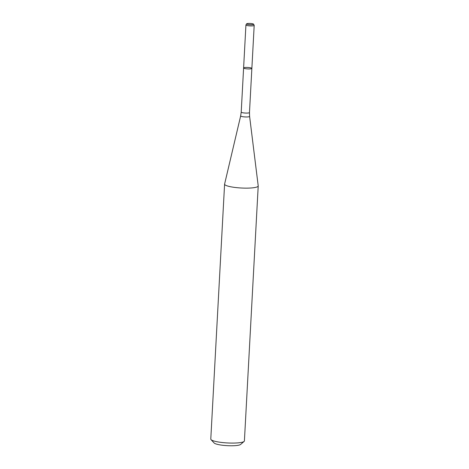 <?xml version="1.0" encoding="UTF-8"?>
<svg xmlns="http://www.w3.org/2000/svg" width="469" height="469" viewBox="0 0 469 469"><rect width="100%" height="100%" fill="white"/><g stroke="black" fill="none" stroke-linecap="round" stroke-linejoin="round"><path stroke-width="0.7" d="M251.865 68.415L249.473 112.548A4.133 0.727 3.1 0 1 248.066 113.011A4.133 0.727 3.1 0 1 243.622 112.894A4.133 0.727 3.1 0 1 241.213 112.097L243.604 67.97A4.133 0.727 3.1 0 0 246.008 68.761A4.133 0.727 3.1 0 0 250.458 68.879A4.133 0.727 3.1 0 0 251.865 68.415A4.133 0.727 3.1 0 0 247.773 67.466A4.133 0.727 3.1 0 0 243.604 67.97A4.133 0.727 3.1 0 0 246.008 68.761A4.133 0.727 3.1 0 0 250.458 68.879A4.133 0.727 3.1 0 0 251.865 68.415L254.192 25.39A4.133 0.727 3.1 0 0 254.175 25.314L253.588 24.183A3.488 0.61 3.1 0 0 250.153 23.45A3.488 0.61 3.1 0 0 246.665 23.808A3.488 0.61 3.1 0 0 248.511 24.517A3.488 0.61 3.1 0 0 252.422 24.64A3.488 0.61 3.1 0 0 253.588 24.183M252.486 187.858A16.837 2.955 3.1 0 0 258.214 185.964A16.837 2.955 3.1 0 0 258.208 185.871L249.602 116.371A4.479 0.786 3.1 0 1 248.083 116.898A4.479 0.786 3.1 0 1 243.206 116.763A4.479 0.786 3.1 0 1 240.667 115.89L224.61 184.047A16.837 2.955 3.1 0 0 224.592 184.141A16.837 2.955 3.1 0 0 234.394 187.371A16.837 2.955 3.1 0 0 252.486 187.858M224.592 184.141L210.786 439.084A16.837 2.955 3.1 0 0 211.027 439.629A16.837 2.955 3.1 0 0 221.984 442.49A16.837 2.955 3.1 0 0 238.68 442.8A16.837 2.955 3.1 0 0 244.109 441.417A16.837 2.955 3.1 0 0 244.408 440.907L258.214 185.964M211.027 439.629L214.163 443.012A13.466 2.363 3.1 0 0 222.927 445.298A13.466 2.363 3.1 0 0 236.288 445.55A13.466 2.363 3.1 0 0 240.626 444.442L244.109 441.417M246.665 23.808L245.961 24.869A4.133 0.727 3.1 0 0 245.932 24.939A4.133 0.727 3.1 0 0 248.341 25.736A4.133 0.727 3.1 0 0 252.785 25.854A4.133 0.727 3.1 0 0 254.192 25.39M249.473 112.548L249.602 116.371M241.213 112.097L240.667 115.89M243.604 67.97L245.932 24.939"/></g></svg>
